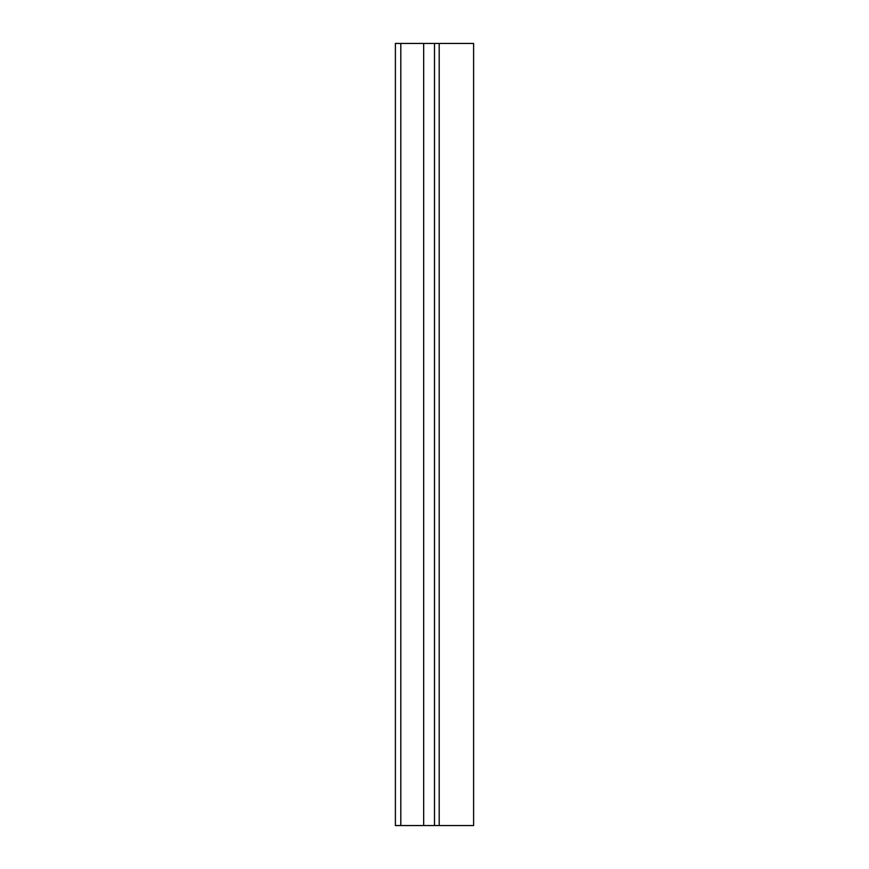 <?xml version="1.0" encoding="UTF-8"?>
<svg xmlns="http://www.w3.org/2000/svg" width="869" height="869" viewBox="0 0 869 869"><rect width="100%" height="100%" fill="white"/><g stroke="black" fill="none" stroke-linecap="round" stroke-linejoin="round"><path stroke-width="1.3" d="M395.395 43.45L395.395 825.55L395.395 43.45L473.605 43.45L473.605 825.55L439.193 825.55L439.193 43.45M439.193 825.55L434.5 825.55L434.5 43.45M434.5 825.55L400.815 825.55L400.815 43.45M395.395 825.55L400.815 825.55M423.659 825.55L423.659 43.45"/></g></svg>
